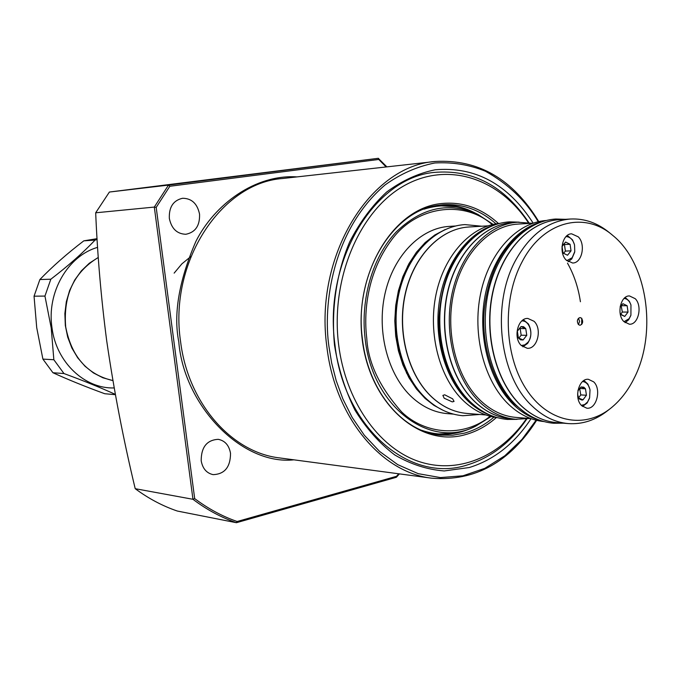 <?xml version="1.0" encoding="UTF-8"?>
<svg xmlns="http://www.w3.org/2000/svg" width="681" height="681" viewBox="0 0 681 681"><rect width="100%" height="100%" fill="white"/><g stroke="black" fill="none" stroke-linecap="round" stroke-linejoin="round"><path stroke-width="1.02" d="M201.184 460.722C202.589 468.545 206.564 473.184 213.11 474.64C224.662 474.189 230.459 467.081 230.527 453.333C229.097 445.323 224.985 440.65 218.192 439.322C206.879 440.011 201.21 447.145 201.184 460.722M169.339 218.422C171.501 228.68 177.009 233.958 185.845 234.273C195.413 232.34 199.984 225.615 199.542 214.123C197.345 203.653 191.693 198.367 182.593 198.265C173.289 200.393 168.871 207.118 169.339 218.422M528.941 222.772C504.238 185.811 472.529 169.033 433.823 172.446C374.082 178.039 323.288 261.521 334.95 344.714C343.939 428.502 410.473 483.893 467.345 464.927C491.052 457.666 510.886 442.335 526.839 418.934M531.069 418.662C514.7 443.561 494.108 459.845 469.286 467.524L444.216 470.954C427.149 469.601 410.652 464.263 394.733 454.934C379.538 443.382 366.293 428.468 354.997 410.192C345.182 390.332 338.346 368.668 334.507 345.199C331.068 309.446 336.414 273.251 349.659 241.951C359.789 222.21 372.098 205.585 386.595 192.068C401.969 180.695 418.168 173.263 435.193 169.782C475.389 166.385 508.043 184.168 533.163 223.138M526.26 419.011C499.88 456.968 457.334 474.98 417.708 461.097C378.185 447.213 345.463 400.641 338.585 344.331C330.472 279.184 359.168 211.468 403.195 186.254C447.213 160.733 498.994 178.116 528.362 222.687M95.68 212.795L109.394 192.042L168.505 185.096L154.306 207.075L95.68 212.795C97.485 255.681 101.154 298.278 106.67 340.568C113.88 390.247 123.397 439.62 135.213 488.694L192.961 499.292L194.681 498.594L156.196 207.407L169.833 186.271L378.772 159.456L386.144 166.956M386.893 166.871L378.253 158.307L109.394 192.042M496.006 223.845C480.233 209.944 462.654 203.576 443.246 204.726L438.309 205.304C391.958 210.591 353.609 275.175 362.42 339.027C368.183 391.252 403.084 432.29 440.777 435.142L452.678 435.227L464.408 433.142C475.049 430.196 484.889 424.867 493.929 417.164M496.355 417.564C486.958 425.821 476.674 431.507 465.515 434.606C420.203 447.945 369.749 404.335 362.207 339.291C353.975 274.383 392.137 210.037 439.092 203.815C460.986 200.955 480.769 207.509 498.441 223.487M174.14 273.124L181.887 263.853L190.901 256.49M293.945 459.828C241.738 465.523 183.836 405.408 178.78 341.802C173.28 314.069 178.984 280.615 195.873 241.44C214.583 204.113 255.528 174.174 296.976 176.898M378.602 158.426L378.772 159.456M378.253 158.307L168.505 185.096L169.833 186.271M135.213 488.694C148.501 498.543 162.529 505.992 177.29 511.031L236.316 522.693C221.121 517.441 206.675 509.643 192.961 499.292L154.306 207.075L156.196 207.407M236.316 522.693L237.141 521.51C222.27 516.334 208.122 508.69 194.681 498.594M396.095 477.313L396.487 476.317L237.141 521.51M475.678 213.34C464.595 207.356 452.959 204.572 440.777 204.964M438.785 205.79L431.558 206.709M429.132 432.912L436.342 433.993M115.361 394.691L104.755 393.729C85.568 386.731 68.296 379.734 52.939 372.737L42.894 359.1L36.714 327.663L34.05 296.192L39.881 279.542C52.352 266.603 66.993 253.698 83.814 240.844L97.077 238.665M114.144 387.949C84.691 388.919 56.336 362.343 52.003 327.91C46.487 292.583 67.828 255.775 97.613 247.356M42.894 359.1L53.85 359.738L51.22 328.012L44.946 296.073L50.828 279.219C68.194 265.879 82.946 252.838 95.085 240.07L97.128 239.533M83.814 240.844L95.085 240.07M39.881 279.542L50.828 279.219M34.05 296.192L44.946 296.073M52.939 372.737L63.971 373.546L53.85 359.738M115.302 394.376C101.009 387.812 83.899 380.866 63.971 373.546M527 229.114C502.893 245.058 488.652 271.957 484.285 309.812C480.786 347.923 495.283 386.621 514.521 404.199L525.008 412.541M471.703 238.971C452.116 256.584 441.211 282.836 438.998 317.729C437.968 352.256 451.869 385.088 469.388 400.981L469.941 401.492M634.3 377.929C657.454 332.643 647.384 263.138 612.857 235.498C584.732 210.863 543.353 221.027 522.344 261.368C502.365 298.184 503.829 354.035 525.553 388.127C547.132 422.441 584.162 429.771 611.01 408.021C620.4 400.419 628.163 390.392 634.3 377.929M612.091 234.86L609.648 232.859C597.688 222.968 584.638 218.354 570.491 219.018C548.494 220.874 530.371 234.341 516.104 259.418C490.933 303.777 499.173 375.972 532.261 406.148C543.268 416.636 555.279 422.441 568.294 423.582C582.425 424.544 595.577 420.22 607.75 410.583L610.227 408.634M521.331 345.548C512.878 337.972 517.807 317.644 527.852 318.444L534.049 321.279C542.451 328.974 537.42 349.259 527.29 348.297L521.331 345.548M566.149 260.04C558.403 252.557 562.387 233.634 571.631 233.821L578.297 236.86C586 244.453 581.923 263.326 572.602 263.011L566.149 260.04M623.83 321.543C616.339 314.35 620.578 295.341 629.499 295.946L635.254 298.704C642.694 306.007 638.378 324.939 629.389 324.224L623.83 321.543M581.736 405.731C573.589 398.462 578.748 378.1 588.375 379.3L593.679 381.854C601.766 389.226 596.53 409.528 586.826 408.2L581.736 405.731M578.416 324.556C576.637 321.126 577.182 318.793 580.05 317.542L581.625 318.282C583.396 321.713 582.842 324.045 579.974 325.288L578.416 324.556L579.591 321.415L578.475 318.24M453.495 414.133L447.34 413.631C434.665 412.516 422.969 407.153 412.277 397.517C388.127 375.563 376.414 332.098 384.961 293.886C393.431 255.622 420.645 227.973 449.349 226.381L455.512 226.007M546.196 220.499C516.956 222.432 489.239 252.217 480.667 293.341C472.018 334.422 484.055 381.002 508.716 404.454C519.501 414.618 531.274 420.33 544.034 421.582M533.01 223.189L517.918 224.083C489.281 225.624 462.041 254.132 453.537 293.69C444.948 333.205 456.636 378.159 480.752 400.811C491.461 410.771 503.157 416.295 515.849 417.393L530.916 418.611M531.597 223.274L517.705 222.227C488.532 223.836 460.782 252.898 452.133 293.23C443.399 333.511 455.342 379.326 479.926 402.386C490.814 412.499 502.697 418.117 515.585 419.241L529.503 418.5M452.644 398.828L454.057 401.415L452.295 401.892L444.191 398.223L442.88 395.406L444.684 394.801L452.644 398.828M497.76 417.751C485.536 416.278 474.265 410.771 463.94 401.237C439.705 378.662 427.77 334.09 436.002 294.558C444.165 254.983 471.073 225.896 499.837 223.342M630.768 315.635L628.648 319.798L625.107 322.683M625.201 297.461L629.355 301.308L630.81 304.543M624.085 298.431C627.21 298.763 629.508 300.951 630.964 304.986L630.921 315.192L629.108 318.699L623.992 321.713M620.263 306.178L622.919 303.7L627.133 305.726L628.035 312.077L624.732 316.435L620.238 313.95M620.119 313.26L620.51 314.435L624.732 316.435L628.035 312.077L627.133 305.726L622.919 303.7L620.119 307.012M621.115 305.573L622.349 312.051L628.035 312.077M622.349 312.051L620.527 314.443M621.438 305.726L627.133 305.726M574.653 252.2L571.776 258.933L568.175 261.725M567.29 235.456L572.517 239.874L574.389 244.445M565.971 236.63C570.142 236.741 572.993 239.559 574.551 245.066L574.764 251.57L572.185 257.724L566.779 260.661M561.987 246.718L565.588 242.036L570.074 244.266L571.036 250.855L567.528 255.239L563.025 253.026L562.131 250.923M567.528 255.239L571.036 250.855L570.074 244.266L565.588 242.036L562.055 246.411L563.025 253.026L567.528 255.239M563.57 244.087L564.43 244.513L565.392 251.076L571.036 250.855M565.392 251.076L563.536 253.383M564.43 244.513L570.074 244.266M523.366 319.764L528.379 323.909C531.938 330.643 531.682 337.146 527.605 343.428L522.855 346.808M521.774 320.981C529.707 320.027 534.091 335.231 527.971 342.296L524.872 344.858L521.314 345.522M525.758 328.634L526.771 335.324L523.093 339.964L520.531 339.819L518.377 337.912L517.356 331.196L521.059 326.557L523.621 326.718L525.758 328.634L521.059 326.557L517.356 331.196L518.377 337.912L523.093 339.964L526.771 335.324L525.758 328.634L520.156 328.54L521.169 335.205L526.771 335.324M521.169 335.205L518.811 338.168M519.399 328.199L520.156 328.54M589.414 398.411L587.133 402.999L582.553 406.455M583.949 380.509L587.865 384.075L589.899 389.328M582.613 381.513C586.375 382.024 588.852 384.825 590.027 389.924L589.601 397.84L587.558 401.977L584.664 404.548L581.336 405.306M577.973 390.315L581.072 386.944L583.804 387.183L585.481 388.808L586.435 395.261L582.979 399.866L581.94 400.062L579.335 398.972L577.667 395.984M577.599 393.907L578.552 398.019L582.979 399.866L586.435 395.261L585.481 388.808L581.072 386.944L577.922 390.868M579.633 388.4L580.774 394.912L586.435 395.261M580.774 394.912L578.518 397.908M579.829 388.485L585.481 388.808M282.658 178.499C221.155 182.797 168.565 262.236 180.584 341.607C188.135 403.603 231.906 452.584 279.661 457.93L431.805 478.198C381.505 472.708 334.856 417.359 326.846 346.612C314.06 255.988 370.413 165.67 435.202 161.482L282.658 178.499M536.109 420.211L522.038 439.339L504.791 455.81L484.821 468.324L462.969 475.798L440.36 477.585L418.228 473.67L397.678 464.612L379.564 451.409L364.352 435.287L352.179 417.453L342.883 398.955L336.176 380.602L331.656 362.964L328.932 346.391C322.99 306.016 331.69 230.638 385.029 184.977C400.539 173.834 417.138 166.496 434.836 162.98C452.576 161.967 469.447 164.725 485.451 171.254C508.273 184.006 525.868 200.827 538.237 221.7M398.76 473.797L396.487 476.317M475.117 426.425L472.41 427.685C455.827 435.372 438.87 436.223 421.53 430.247M454.023 433.397L436.725 434.027L427.821 432.52M491.086 416.534L475.721 426.144C430.409 449.962 372.158 407.425 365.101 338.525C360.343 298.814 372.771 256.856 396.053 232.119C421.752 207.288 449.06 201.406 477.985 214.472L493.146 224.407M490.184 416.295C463.012 438.062 424.799 434.299 401.722 412.031C379.734 387.344 368.089 362.769 366.778 338.312C363.654 313.549 366.557 273.158 391.839 239.55C417.164 205.313 464.408 200.044 492.235 224.628M430.239 207.067L439.168 205.756L456.449 206.752M423.897 209.212C441.365 203.61 458.296 204.819 474.708 212.864C463.378 207.254 451.529 204.887 439.168 205.756L438.411 205.815M98.294 257.469C74.008 272.119 63.146 295.256 65.691 326.889C71.488 356.665 87.211 374.559 112.85 380.577L102.874 377.776L93.476 372.95L84.989 366.216L77.694 357.806L71.854 347.991L67.683 337.095L65.325 325.492L64.865 313.575L66.321 301.76L69.641 290.455L74.706 280.044L81.328 270.876L89.288 263.258L98.294 257.435M556.769 422.637C543.668 421.479 531.614 415.682 520.59 405.238C495.742 381.462 483.731 334.311 492.559 292.847C501.301 251.34 529.333 221.368 558.939 219.716C529.537 221.334 501.514 251.255 492.772 292.839C483.944 334.371 495.998 381.607 520.803 405.323C531.784 415.725 543.77 421.496 556.769 422.637L568.294 423.582M410.643 378.755L406.395 372.839M407.536 266.28L411.911 260.457M542.221 221.631C514.725 228.433 490.729 259.912 484.395 299.649C478.028 339.359 490.277 382.484 513.636 404.812C521.757 412.55 530.576 417.734 540.093 420.364M405.85 369.272C394.801 346.697 390.264 304.313 406.923 269.829M443.237 410.379L433.865 405.314L425.114 398.445L416.423 388.962L408.94 377.683L402.888 364.88L398.428 350.885L395.704 336.065L394.784 320.811L395.695 305.539L398.428 290.668L402.88 276.588L408.94 263.666L416.423 252.251L425.123 242.615L434.793 234.988L445.17 229.531M510.869 418.858C497.905 417.717 485.962 412.09 475.057 401.969C450.456 378.942 438.573 333.367 447.289 293.29C455.921 253.17 483.655 224.143 512.972 222.508C483.833 224.117 456.117 253.085 447.485 293.273C438.76 333.418 450.686 379.07 475.244 402.045C486.115 412.124 497.99 417.734 510.869 418.858L515.585 419.241M567.503 263.164C573.989 274.664 578.297 287.527 580.416 301.743M581.727 318.172L581.668 324.471M432.205 397.381C408.379 375.503 396.853 332.2 405.306 294.141C413.682 256.03 440.564 228.527 468.886 226.994C440.403 228.552 413.512 256.099 405.135 294.149C396.683 332.149 408.174 375.401 432.035 397.312C442.641 406.966 454.261 412.337 466.885 413.427C454.338 412.345 442.778 407 432.205 397.381M491.503 415.674C483.272 412.882 475.619 408.183 468.537 401.569C445.91 380.373 433.746 339.947 439.236 302.16C444.71 264.364 467.064 233.506 493.538 225.275M431.805 478.198C474.921 481.569 509.865 462.28 536.628 420.339M538.756 221.58C512.895 179.069 478.377 159.039 435.202 161.482M236.503 522.685L396.282 477.304M399.415 473.882L396.444 477.202M472.41 427.685C460.952 433.048 449.06 435.159 436.725 434.027L435.959 433.95M477.39 214.174L474.708 212.864M517.092 419.343L507.362 419.428C494.006 418.228 481.773 412.482 470.665 402.19C445.732 378.849 433.891 333.273 442.65 293.145C451.333 253.034 479.305 223.632 509.482 221.87L519.203 222.159M479.756 414.474L462.833 415.733C449.647 414.55 437.577 408.983 426.612 399.023C401.969 376.431 390.264 332.371 398.904 293.579C407.468 254.779 435.099 226.347 464.876 224.602L481.773 226.228M485.919 414.967L466.885 413.427M570.491 219.018L558.939 219.716M517.705 222.227L512.972 222.508M487.945 225.862L468.886 226.994M563.315 423.173L553.61 423.259C540.076 422.041 527.698 416.108 516.462 405.467C491.256 381.36 479.305 334.209 488.175 292.702C496.968 251.212 525.238 220.823 555.798 219.027L565.502 219.316"/></g></svg>
